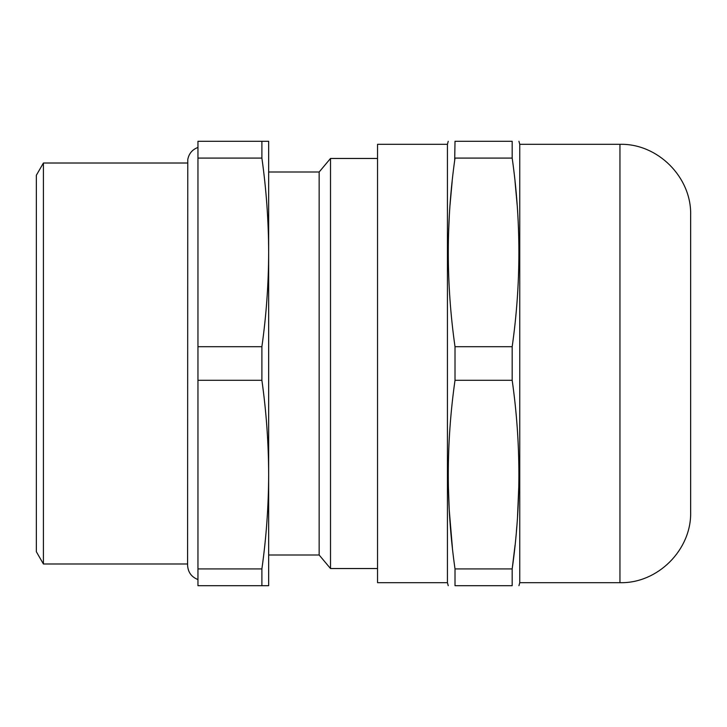 <?xml version="1.0" encoding="UTF-8"?>
<svg xmlns="http://www.w3.org/2000/svg" width="727" height="727" viewBox="0 0 727 727"><rect width="100%" height="100%" fill="white"/><g stroke="black" fill="none" stroke-linecap="round" stroke-linejoin="round"><path stroke-width="1.09" d="M447.432 144.319L447.432 582.681L377.54 582.681L377.54 144.319L447.432 144.319L448.241 141.292M690.65 511.972L690.65 215.028C691.622 177.243 657.726 143.346 619.949 144.319L619.949 582.681C657.726 583.654 691.622 549.757 690.65 511.972M455.011 346.706C446.06 283.83 446.06 220.963 455.011 158.086L512.181 158.086C521.123 220.963 521.123 283.83 512.181 346.706L455.011 346.706L455.011 380.294L512.181 380.294C521.123 443.17 521.123 506.037 512.181 568.914L455.011 568.914C446.06 506.037 446.06 443.17 455.011 380.294M454.693 160.431L455.011 141.292C446.06 141.292 446.06 141.292 455.011 141.292L512.181 141.292C521.123 141.292 521.123 141.292 512.181 141.292L512.181 158.086M452.149 181.568L450.013 205.15M449.359 214.983L448.495 234.667M448.35 240.573L448.323 242.3M518.86 242.3L518.833 240.573M518.505 228.932L518.306 224.207M517.942 216.955L517.833 215.001M517.179 205.15L515.043 181.568M455.011 568.914L455.011 585.708C446.06 585.708 446.06 585.708 455.011 585.708L512.181 585.708C521.123 585.708 521.123 585.708 512.181 585.708L512.181 568.914L515.079 545.068M448.323 484.7L449.241 510.045L452.403 547.767M516.406 531.373L516.815 526.475M517.497 517.27L518.86 484.7M268.654 474.604C268.572 506.028 266.318 537.462 261.893 568.914L261.893 585.708L268.654 585.708L268.654 252.396C268.572 283.821 266.318 315.254 261.893 346.706L261.893 380.294C266.318 411.746 268.572 443.179 268.654 474.604M261.893 585.708L197.953 585.708L197.953 568.914L261.893 568.914M619.949 582.681L519.76 582.681L519.76 144.319L518.942 141.292M512.181 380.294L512.181 346.706M197.953 568.914L197.953 346.706L261.893 346.706M197.953 380.294L261.893 380.294M261.893 158.086C266.318 189.538 268.572 220.972 268.654 252.396L268.654 141.292L261.893 141.292L261.893 158.086L197.953 158.086L197.953 141.292L261.893 141.292M197.953 346.706L197.953 158.086M36.35 175.252L36.35 551.748L43.42 563.988L43.42 163.012L36.35 175.252M268.654 171.999L319.153 171.999L319.153 555.001L330.512 568.541L330.512 158.459L377.54 158.459M43.42 563.988L187.593 563.988L187.593 565.188L187.775 159.495C188.92 153.579 192.31 149.562 197.953 147.445M519.76 582.681L518.942 585.708M447.432 582.681L448.241 585.708M187.593 163.012L43.42 163.012M268.654 555.001L319.153 555.001M330.512 568.541L377.54 568.541M319.153 171.999L330.512 158.459M619.949 144.319L519.76 144.319M197.953 579.555C191.419 576.984 187.966 572.194 187.593 565.188"/></g></svg>

